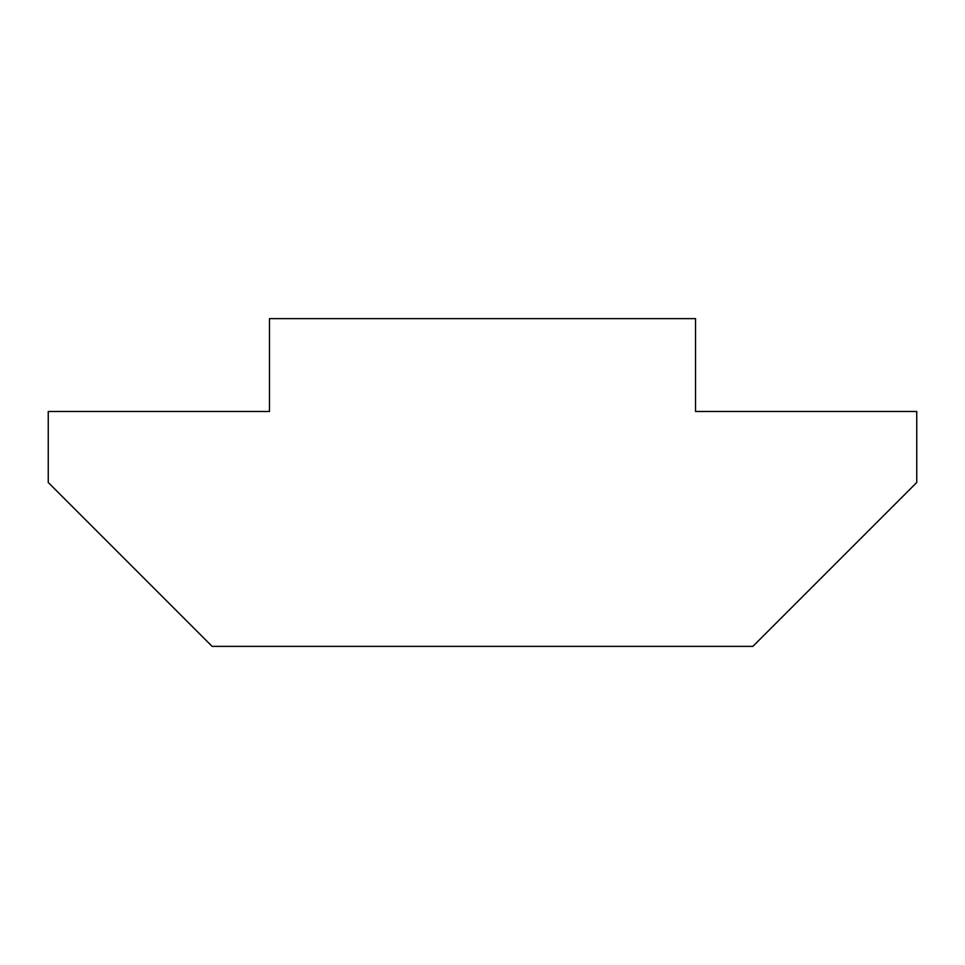<?xml version="1.0" encoding="UTF-8"?>
<svg xmlns="http://www.w3.org/2000/svg" width="965" height="965" viewBox="0 0 965 965"><rect width="100%" height="100%" fill="white"/><g stroke="black" fill="none" stroke-linecap="round" stroke-linejoin="round"><path stroke-width="1.45" d="M752.881 646.369L212.119 646.369L48.25 482.5L48.25 411.488L269.476 411.488L269.476 318.631L695.524 318.631L695.524 411.488L916.75 411.488L916.75 482.5L752.881 646.369"/></g></svg>
